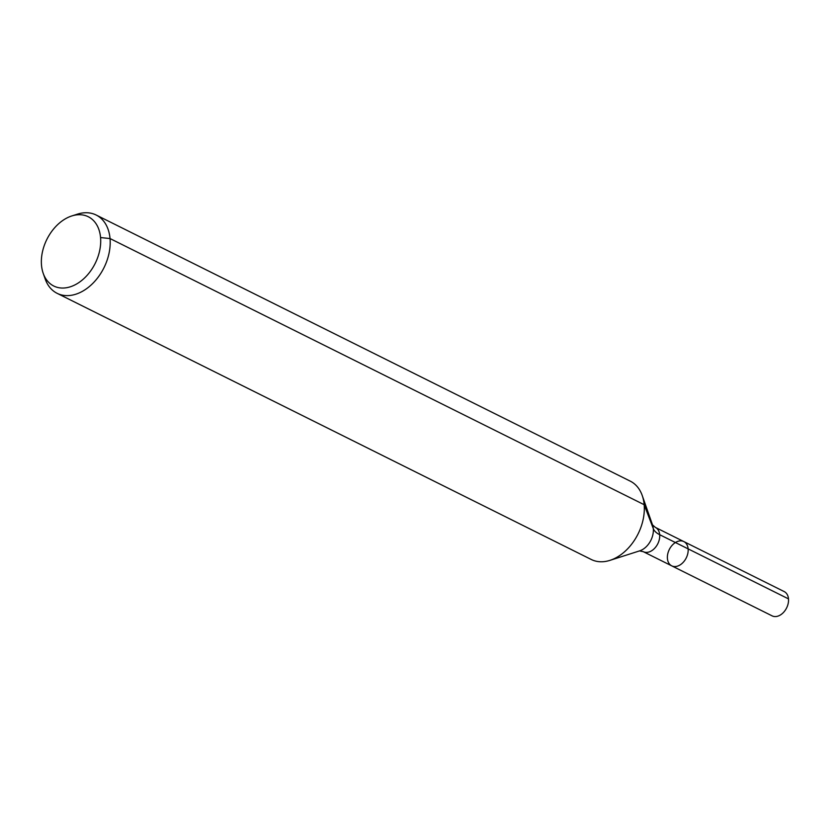 <?xml version="1.0" encoding="UTF-8"?>
<svg xmlns="http://www.w3.org/2000/svg" width="830" height="830" viewBox="0 0 830 830"><rect width="100%" height="100%" fill="white"/><g stroke="black" fill="none" stroke-linecap="round" stroke-linejoin="round"><path stroke-width="1.25" d="M683.827 541.575A13.56 9.452 116.5 0 1 686.244 557.926A13.56 9.452 116.5 0 1 671.729 565.853A13.56 9.452 116.5 0 1 667.424 558.559A13.56 9.452 116.5 0 1 672.559 544.864A13.56 9.452 116.5 0 1 683.827 541.575A13.56 9.452 116.5 0 1 686.244 557.926A13.56 9.452 116.5 0 1 671.729 565.853L772.097 615.86A13.56 9.452 116.5 0 0 783.364 612.571A13.56 9.452 116.5 0 0 788.5 598.887A13.56 9.452 116.5 0 0 784.194 591.583L655.378 527.403A13.56 9.452 116.5 0 1 657.796 543.754A13.56 9.452 116.5 0 1 643.281 551.68L671.729 565.853M41.5 265.195A38.699 26.975 116.5 0 1 71.754 215.966A38.699 26.975 116.5 0 1 100.555 237.505A38.699 26.975 116.5 0 1 77.74 283.31A38.699 26.975 116.5 0 1 43.191 273.288A38.699 26.975 116.5 0 1 41.5 265.195M71.754 215.966L77.47 214.14A43.751 30.503 116.5 0 1 96.156 215.022A43.751 30.503 116.5 0 1 103.947 267.779A43.751 30.503 116.5 0 1 57.135 293.332A43.751 30.503 116.5 0 1 45.173 278.942L43.191 273.288M96.156 215.022L630.281 481.161A43.751 30.503 116.5 0 1 642.244 495.552A43.751 30.503 116.5 0 1 609.946 560.364A43.751 30.503 116.5 0 1 591.251 559.482L57.135 293.332M100.565 237.556L110.037 238.552L644.153 504.692L653.303 528.637A29.164 13.799 175 0 0 659.684 534.696L788.5 598.887M642.244 495.552L652.546 524.985A17.472 12.18 116.5 0 1 639.65 550.861L609.946 560.364M652.494 524.871L655.378 527.403M639.525 550.902L643.281 551.68"/></g></svg>
